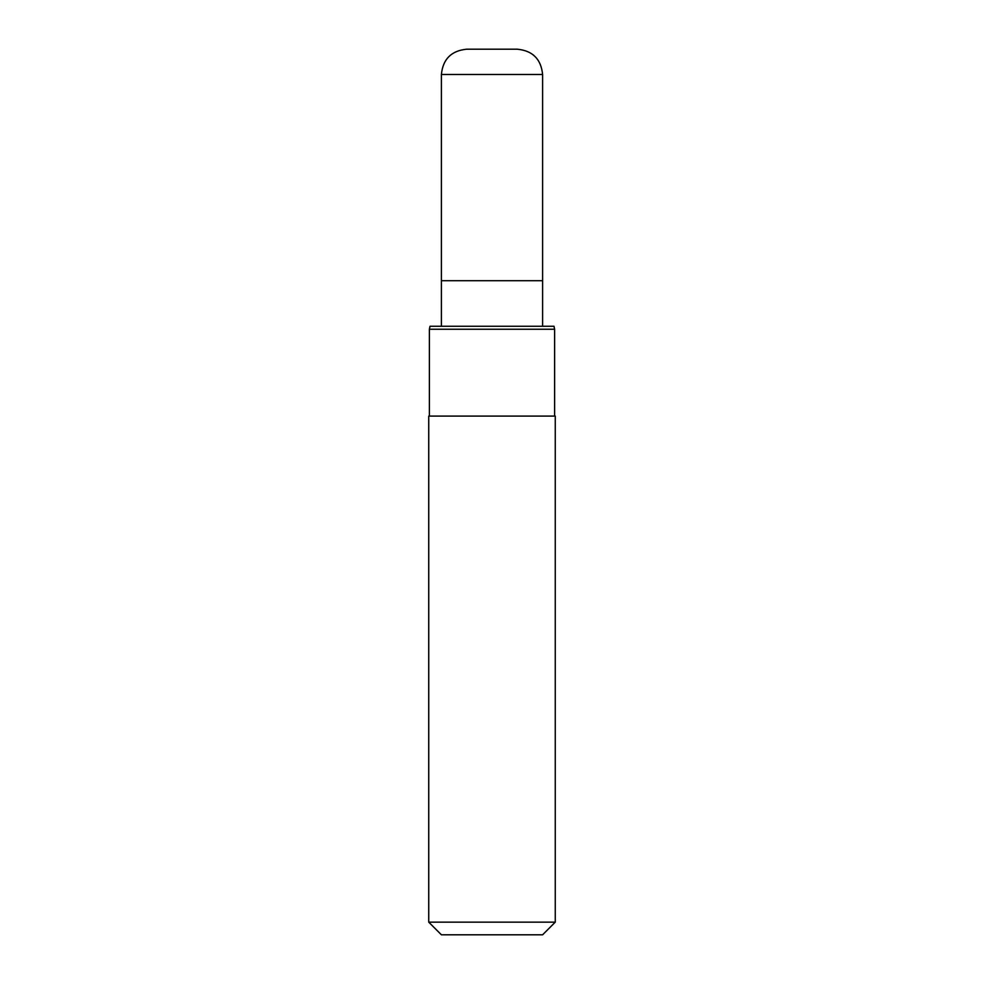 <?xml version="1.0" encoding="UTF-8"?>
<svg xmlns="http://www.w3.org/2000/svg" width="984" height="984" viewBox="0 0 984 984"><rect width="100%" height="100%" fill="white"/><g stroke="black" fill="none" stroke-linecap="round" stroke-linejoin="round"><path stroke-width="1.48" d="M441.398 326.27L441.398 280.723L542.602 280.723L542.602 74.501C541.102 59.138 532.676 50.701 517.301 49.2L466.699 49.2C451.324 50.701 442.898 59.138 441.398 74.501L542.602 74.501M428.741 922.143L441.398 934.8L542.602 934.8L555.259 922.143L555.259 416.097L428.741 416.097L428.741 922.143L555.259 922.143M554.619 329.246L553.992 326.27L430.008 326.27L429.381 329.246L554.619 329.246L554.619 416.097M441.398 74.501L441.398 280.723L542.602 280.723L542.602 326.27M429.381 416.097L429.381 329.246"/></g></svg>
